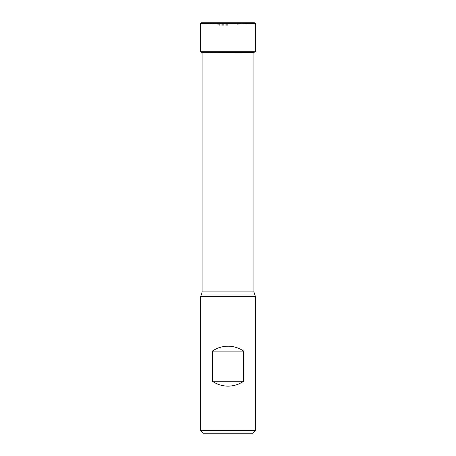<?xml version="1.0" encoding="UTF-8"?>
<svg xmlns="http://www.w3.org/2000/svg" width="456" height="456" viewBox="0 0 456 456"><rect width="100%" height="100%" fill="white"/><g stroke="black" fill="none" stroke-linecap="round" stroke-linejoin="round"><path stroke-width="0.34" stroke-dasharray="2.28 1.71" d="M203.376 433.2L252.624 433.2M255.36 430.464L200.64 430.464M228 24.345L218.874 24.345L228 24.345M228 25.713L218.874 25.713L228 25.713M200.64 296.4L255.36 296.4M202.076 52.394L253.924 52.394M218.874 25.713L218.874 24.345L201.233 22.8L254.767 22.8L237.126 24.345L237.126 25.713M201.637 294.069L254.362 294.069M202.076 291.914L253.924 291.914M201.142 52.315L254.858 52.315M200.64 51.767L255.36 51.767M200.64 23.347L255.36 23.347M228 22.8L201.187 22.8"/><path stroke-width="0.68" d="M252.624 433.2L203.376 433.2L200.64 430.464L255.36 430.464L252.624 433.2M253.924 52.394L201.142 52.315L253.924 52.394L253.924 291.914L255.36 296.4L200.64 296.4L200.64 430.464M243.658 351.12C238.944 347.882 233.723 346.241 228 346.195C222.277 346.241 217.056 347.882 212.342 351.12L212.342 381.216C217.056 384.454 222.277 386.095 228 386.141C233.723 386.095 238.944 384.454 243.658 381.216L243.658 351.12L212.342 351.12M212.342 381.216L243.658 381.216M228 22.8L201.187 22.8L254.813 22.8L228 22.8L254.813 22.8L255.36 23.347L200.64 23.347L201.187 22.8M254.362 294.069L201.637 294.069L200.64 296.4M253.924 291.914L202.076 291.914L201.637 294.069M255.36 23.347L255.36 51.767L200.64 51.767L201.142 52.315M255.36 51.767L254.858 52.315M255.36 296.4L255.36 430.464M200.64 23.347L200.64 51.767M202.076 52.394L202.076 291.914"/></g></svg>
